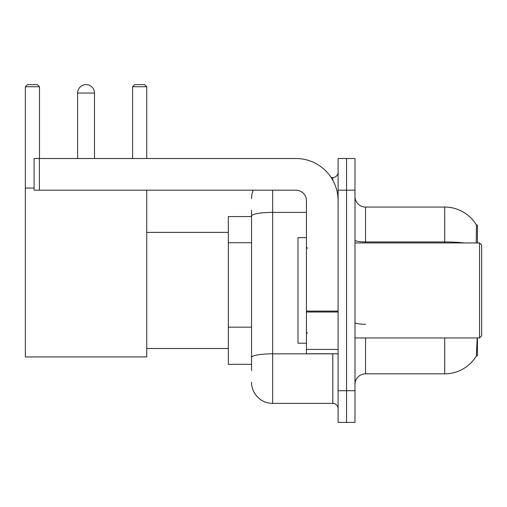 <?xml version="1.0" encoding="UTF-8"?>
<svg xmlns="http://www.w3.org/2000/svg" width="507" height="507" viewBox="0 0 507 507"><rect width="100%" height="100%" fill="white"/><g stroke="black" fill="none" stroke-linecap="round" stroke-linejoin="round"><path stroke-width="0.76" d="M477.429 242.942L477.429 225L476.466 225.133A36.941 36.941 0 0 0 444.709 207.059A36.941 36.941 0 0 1 476.39 225A36.941 36.941 0 0 0 444.709 207.059L365.541 207.059A10.558 10.558 0 0 1 354.989 196.501A10.558 10.558 0 0 0 365.541 207.059L365.541 242.942M477.429 337.941L477.429 355.882L476.39 355.882L477.119 339.208M251.548 236.389L251.548 210.221L251.548 216.559L228.327 216.559L228.327 364.33L251.548 364.33M354.989 384.382A10.558 10.558 0 0 1 365.541 373.83L444.709 373.83L444.709 337.941M476.574 355.572A36.941 36.941 0 0 1 444.709 373.83M346.541 390.72L346.541 422.382L354.989 422.382L354.989 390.72L346.541 390.72L346.541 422.382L338.099 422.382L338.099 390.72L346.541 390.72L346.541 190.169L346.541 390.72M338.099 390.72L338.099 158.501L346.541 158.501L346.541 190.169L346.541 158.501L354.989 158.501L354.989 390.72M476.212 242.942L476.466 225.133A36.941 36.941 0 0 0 444.709 207.059L444.709 241.947L365.541 241.947A10.558 1.832 0 0 1 354.989 240.115M251.548 370.661L251.548 210.221M272.658 190.169L272.658 403.382L332.82 403.382L332.82 353.772M331.141 177.501L332.82 177.501A5.279 5.279 0 0 0 338.099 172.228M251.548 361.161L251.548 333.498M338.099 408.661A5.279 5.279 0 0 0 332.82 403.382M251.548 198.611A21.11 21.11 0 0 1 253.31 190.169M272.658 403.382A21.11 21.11 0 0 1 251.548 382.272M77.596 93.06A8.442 8.442 0 0 1 86.044 84.618A8.442 8.442 0 0 1 94.486 93.06L77.596 93.06L77.596 158.501M94.486 158.501L94.486 93.06M146.732 190.169L146.732 356.941L25.35 356.941L25.35 86.729L27.46 84.618L37.385 84.618L39.495 86.729L25.35 86.729M39.495 158.501L39.495 86.729M25.35 188.059L34.108 188.059M146.732 86.729L132.593 86.729L134.704 84.618L144.622 84.618L146.732 86.729L146.732 158.501M132.593 86.729L132.593 158.501M338.099 353.772L306.437 353.772L306.437 311.089L338.099 311.089M338.099 200.721A42.22 42.22 0 0 0 295.879 158.501L39.388 158.501L39.388 190.169L295.879 190.169A10.558 10.558 0 0 1 306.437 200.721L306.437 311.089M39.388 190.169L34.108 190.169L34.108 158.501L39.388 158.501M479.54 242.942L481.65 245.058L481.65 335.83L479.54 337.941L479.54 242.942L354.989 242.942M306.437 237.669L297.989 237.669L297.989 343.22L306.437 343.22M251.548 242.726L228.327 242.726M251.548 327.167L228.327 327.167M365.541 337.941L365.541 373.83M464.501 242.942A36.941 6.414 180 0 0 444.709 241.947L444.709 242.942M354.989 190.169L338.099 190.169M365.541 324.277A10.558 1.832 0 0 1 354.989 322.446M334.658 353.772A5.279 0.919 0 0 1 332.82 353.829L272.658 353.829A21.11 3.663 180 0 0 251.548 357.498M251.548 216.058A21.11 3.663 180 0 1 272.658 212.395L306.437 212.395M332.82 180.283L332.82 177.501M338.099 312.008L306.437 312.008M306.437 349.412L338.099 349.412M146.732 348.499L228.327 348.499M146.732 232.39L228.327 232.39M354.989 337.941L479.54 337.941M307.489 248.221L306.437 247.169M307.489 332.662L306.437 333.72"/></g></svg>
